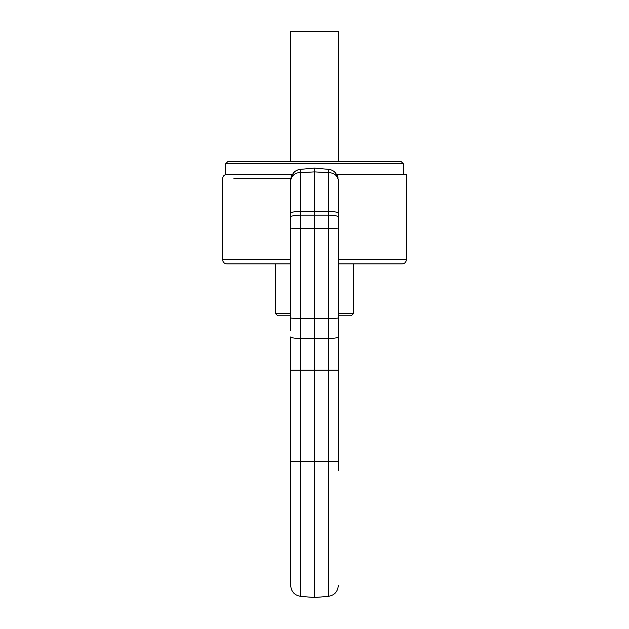 <?xml version="1.0" encoding="UTF-8"?>
<svg xmlns="http://www.w3.org/2000/svg" width="629" height="629" viewBox="0 0 629 629"><rect width="100%" height="100%" fill="white"/><g stroke="black" fill="none" stroke-linecap="round" stroke-linejoin="round"><path stroke-width="0.94" d="M338.284 315.797L351.257 315.797L353.419 313.635L353.419 263.905L402.073 263.905L338.284 263.905M290.716 313.635L275.581 313.635L277.743 315.797L290.716 315.797M338.284 313.635L353.419 313.635M237.644 263.905L275.581 263.905L275.581 313.635M290.716 263.905L226.927 263.905C224.301 263.645 222.855 262.207 222.603 259.58L290.716 259.58M338.284 259.58L406.397 259.58L406.397 174.595L337.907 174.595L337.726 176.67L337.907 174.595L336.782 174.595M338.284 179.98L338.284 180.098C337.254 175.239 333.968 172.763 328.417 172.668L328.417 169.327C333.968 169.885 337.254 173.47 338.284 180.098L338.284 370.135L328.417 370.135L328.417 338.496L300.583 338.496A10.811 1.573 180 0 1 290.716 336.932L290.716 370.135L328.417 370.135L328.417 596.331L314.5 597.55L314.5 168.108L328.417 169.327L314.5 168.108L300.583 169.327L314.5 168.108M290.716 330.5L290.716 179.957M290.81 178.683L291.085 177.292M291.384 176.348L292.454 174.225M297.25 170.168L299.577 169.46M290.716 180.098C292.241 174.917 295.536 172.448 300.583 172.668L300.583 169.327C295.032 169.885 291.746 173.47 290.716 180.098L290.716 180.004M290.716 461.324L300.583 461.324L300.583 596.331C294.521 595.286 291.227 591.692 290.716 585.56L290.716 370.135M338.284 364.112L338.284 330.5L338.284 364.112M338.056 177.865L337.946 177.409M329.62 169.5L328.417 169.327M338.284 370.135L338.284 470.728M222.603 259.58L222.603 178.722C222.713 176.686 223.727 175.31 225.63 174.595L291.093 174.595L291.274 176.67M291.093 174.595L292.218 174.595M225.63 174.595L225.63 163.784L403.37 163.784L403.37 174.595M403.37 163.784L401.208 161.622L227.792 161.622L225.63 163.784M290.496 161.622L290.496 31.45L338.504 31.45L338.504 161.622M338.284 461.324L300.583 461.324L300.583 228.516A10.811 0.566 180 0 1 290.716 227.95M338.284 336.932A10.811 1.573 0 0 1 328.417 338.496L328.417 318.463L300.583 318.463A10.811 0.566 0 0 1 290.716 317.897M290.716 216.981A10.811 1.879 0 0 1 300.583 215.11L300.583 228.516L328.417 228.516L328.417 318.463A10.811 0.566 180 0 0 338.284 317.897M338.284 227.95A10.811 0.566 0 0 1 328.417 228.516L328.417 215.11L300.583 215.11L300.583 211.352A10.811 1.879 180 0 0 290.716 213.223M338.284 213.223A10.811 1.879 0 0 0 328.417 211.352L328.417 172.668L314.5 171.874L300.583 172.668L300.583 211.352L328.417 211.352L328.417 215.11A10.811 1.879 180 0 1 338.284 216.981M233.854 178.722L291.455 178.722M406.397 259.58C406.145 262.207 404.699 263.645 402.073 263.905M297.501 170.058L299.38 169.5M328.417 596.331C334.479 595.286 337.773 591.692 338.284 585.56M300.583 596.331L314.5 597.55"/></g></svg>

